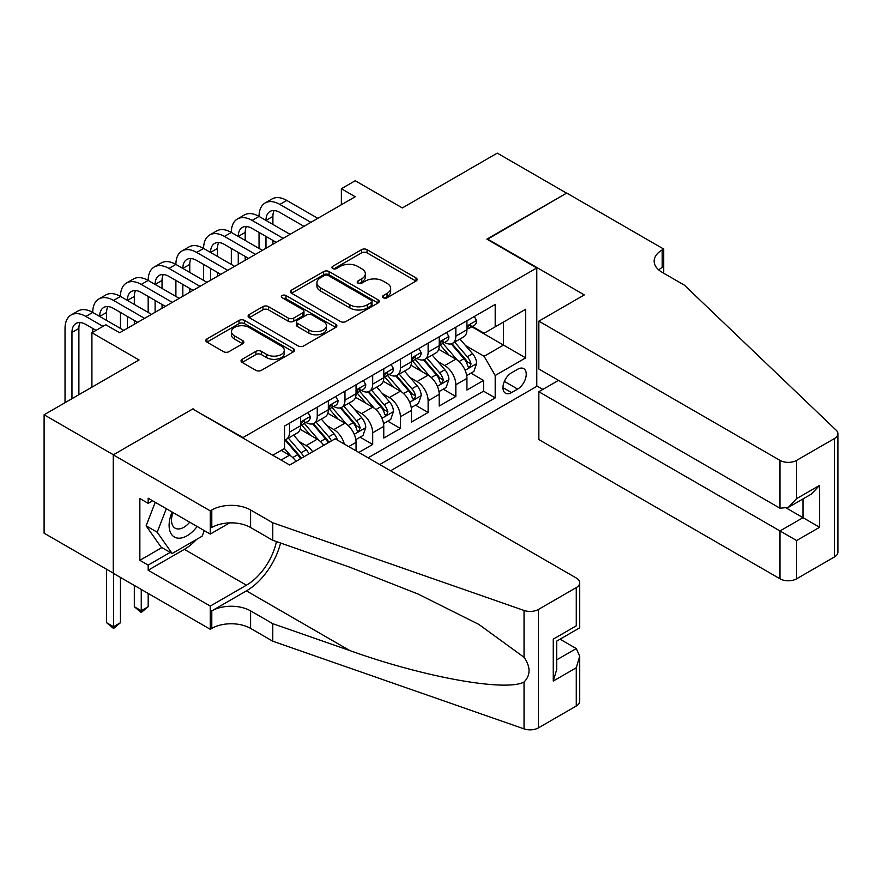 <?xml version="1.0" encoding="UTF-8"?>
<svg xmlns="http://www.w3.org/2000/svg" width="882" height="882" viewBox="0 0 882 882"><rect width="100%" height="100%" fill="white"/><g stroke="black" fill="none" stroke-linecap="round" stroke-linejoin="round"><path stroke-width="1.32" d="M383.295 297.763A2.69 1.555 0 0 0 387.11 297.763L416.017 281.071A3.848 2.216 0 0 0 417.142 279.495A3.848 2.216 0 0 0 416.017 277.929L367.044 249.65A3.848 2.216 0 0 0 361.598 249.65L332.69 266.342A2.69 1.555 0 0 0 331.908 267.444A2.69 1.555 0 0 0 332.69 268.547A2.69 1.555 0 0 0 336.505 268.547L340.243 266.386A12.315 7.111 0 0 1 357.651 266.386L361.741 268.745A12.315 7.111 0 0 1 365.346 273.762A12.315 7.111 0 0 1 361.741 278.789L357.993 280.95A2.69 1.555 0 0 0 357.21 282.053A2.69 1.555 0 0 0 357.993 283.155A2.69 1.555 0 0 0 361.807 283.155L365.545 280.994A12.315 7.111 0 0 1 382.953 280.994L387.044 283.343A12.315 7.111 0 0 1 390.649 288.37A12.315 7.111 0 0 1 387.044 293.397L383.295 295.558A2.69 1.555 0 0 0 382.512 296.661A2.69 1.555 0 0 0 383.295 297.763L383.295 295.558M242.164 359.294A3.848 2.216 0 0 0 241.04 360.859A3.848 2.216 0 0 0 242.164 362.436L255.901 370.363A3.848 2.216 0 0 0 261.348 370.363L293.452 351.83A3.848 2.216 0 0 0 294.577 350.264A3.848 2.216 0 0 0 293.452 348.688L244.479 320.42A3.848 2.216 0 0 0 239.033 320.42L206.928 338.953A3.848 2.216 0 0 0 205.804 340.518A3.848 2.216 0 0 0 206.928 342.095L223.532 351.675A3.848 2.216 0 0 0 228.967 351.675L242.704 343.737A3.848 2.216 0 0 0 243.84 342.172A3.848 2.216 0 0 0 242.704 340.606L234.48 335.855A10.297 5.942 0 0 1 231.47 331.643A10.297 5.942 0 0 1 237.82 326.164A10.297 5.942 0 0 1 249.033 327.442L281.27 346.064A10.297 5.942 0 0 1 284.291 350.264A10.297 5.942 0 0 1 277.94 355.755A10.297 5.942 0 0 1 266.717 354.465L261.348 351.356A3.848 2.216 0 0 0 255.901 351.356L242.164 359.294L242.164 362.436M193.081 409.248L242.969 437.571L536.774 267.952L486.886 239.143L566.564 193.136L497.272 153.126L402.346 207.943L355.226 180.733L341.367 188.737L355.226 196.741L119.632 332.757L105.774 324.752L91.915 332.757L91.915 387.165M193.081 408.774L113.392 454.781L44.1 414.772L139.036 359.966L91.915 332.757M340.518 321.522A3.848 2.216 0 0 0 345.953 321.522L378.058 302.978A3.848 2.216 0 0 0 379.183 301.412A3.848 2.216 0 0 0 378.058 299.836L329.085 271.568A3.848 2.216 0 0 0 323.65 271.568L291.545 290.101A3.848 2.216 0 0 0 290.421 291.677A3.848 2.216 0 0 0 291.545 293.243L340.518 321.522M283.232 298.337A2.69 1.555 0 0 1 285.966 298.722L285.966 295.525L335.755 324.267A3.848 2.216 0 0 1 336.88 325.833A3.848 2.216 0 0 1 335.755 327.409L303.651 345.942A3.848 2.216 0 0 1 298.215 345.942L249.242 317.663L249.242 314.532A3.848 2.216 0 0 0 248.107 316.098A3.848 2.216 0 0 0 249.242 317.663M249.242 314.532L262.979 306.594A3.848 2.216 0 0 1 268.415 306.594L288.282 318.06A3.848 2.216 0 0 0 293.717 318.06L302.835 312.801A3.848 2.216 0 0 0 303.959 311.225A3.848 2.216 0 0 0 302.835 309.659L282.163 297.719A2.69 1.555 0 0 1 281.369 296.617A2.69 1.555 0 0 1 283.034 295.183A2.69 1.555 0 0 1 285.966 295.525M113.26 573.113L44.1 533.191L44.1 414.772M358.831 452.455L372.689 444.451L360.077 437.174M354.641 409.557L361.598 413.57A15.678 9.052 60 0 1 372.689 432.775L383.769 426.37L383.769 438.056L400.406 428.454L387.793 421.177M382.358 393.548L389.315 397.573A15.678 9.052 60 0 1 400.406 416.767L411.486 410.373L411.486 422.048L428.123 412.456L415.51 405.169M410.075 377.551L417.032 381.564A15.678 9.052 60 0 1 428.123 400.77L439.214 394.364L439.214 406.051L455.84 396.448L455.84 384.773A15.678 9.052 -120 0 0 444.748 365.567L437.792 361.543M443.227 389.171L455.84 396.448M296.032 461.352A15.678 9.052 -120 0 0 289.539 455.178L281.215 450.371M323.749 445.344A15.678 9.052 -120 0 0 317.255 439.17L300.112 429.28M312.658 451.749A15.678 9.052 60 0 0 306.164 445.575L299.207 441.562M356.052 450.856L356.052 442.378A15.678 9.052 -120 0 0 344.972 423.173L327.828 413.272M344.322 444.076A15.678 9.052 60 0 0 333.881 429.578L326.924 425.554M383.769 426.37A15.678 9.052 -120 0 0 372.689 407.175L355.545 397.275M411.486 410.373A15.678 9.052 -120 0 0 400.406 391.167L383.262 381.267M439.214 394.364A15.678 9.052 -120 0 0 428.123 375.17L410.979 365.269M517.646 369.249L511.549 372.766A12.15 7.012 120 0 0 503.611 383.472A12.15 7.012 120 0 0 505.474 393.207A12.15 7.012 120 0 0 511.549 392.611L517.646 389.083A12.15 7.012 120 0 0 525.584 378.378A12.15 7.012 120 0 0 523.721 368.643A12.15 7.012 120 0 0 517.646 369.249M390.572 470.779L536.774 386.371L536.774 267.952M379.756 464.538L495.199 397.892L495.199 375.489L484.108 356.284L465.509 345.546M272.77 455.255L284.544 448.453L284.544 426.05L495.199 304.433L495.199 326.836L525.683 309.24L525.683 357.883L495.199 375.489M306.021 422.445L306.164 422.533A15.678 9.052 60 0 0 314.003 423.305L325.094 416.91A15.678 9.052 -120 0 0 328.336 409.733L328.336 400.77M333.738 406.448L333.881 406.525A15.678 9.052 60 0 0 341.72 407.308L352.811 400.902A15.678 9.052 -120 0 0 356.052 393.725L356.052 384.761M361.455 390.439L361.598 390.528A15.678 9.052 60 0 0 369.437 391.299L380.528 384.905A15.678 9.052 -120 0 0 383.769 377.728L383.769 368.764M389.171 374.442L389.315 374.53A15.678 9.052 60 0 0 397.154 375.302L408.245 368.897A15.678 9.052 -120 0 0 411.486 361.719L411.486 352.756M416.888 358.434L417.032 358.522A15.678 9.052 60 0 0 424.87 359.294L435.962 352.899A15.678 9.052 -120 0 0 439.214 345.722L439.214 336.759M368.114 457.813L483.557 391.167L483.557 380.451L466.931 390.053L466.931 378.367A15.678 9.052 -120 0 0 455.84 359.161L438.696 349.272M444.605 342.437L444.748 342.525A15.678 9.052 -120 0 0 452.587 343.296A15.678 9.052 -120 0 0 455.84 336.119L455.84 327.156M452.587 343.296L463.678 336.891A15.678 9.052 -120 0 0 466.931 329.714L466.931 320.761M289.539 423.173L289.539 432.136A15.678 9.052 60 0 1 286.286 439.313A15.678 9.052 60 0 1 284.544 439.942M286.286 439.313L297.377 432.908A15.678 9.052 -120 0 0 300.619 425.73L300.619 416.767M317.255 407.164L317.255 416.128A15.678 9.052 60 0 1 314.003 423.305M344.972 391.167L344.972 400.13A15.678 9.052 60 0 1 341.72 407.308M372.689 375.17L372.689 384.122A15.678 9.052 60 0 1 369.437 391.299M400.406 359.161L400.406 368.125A15.678 9.052 60 0 1 397.154 375.302M428.123 343.164L428.123 352.116A15.678 9.052 60 0 1 424.87 359.294M428.123 400.77L428.123 412.456M400.406 416.767L400.406 428.454M372.689 432.775L372.689 444.451M484.108 356.284L503.512 345.083L503.512 322.04L525.683 309.24M471.771 326.759L525.683 357.883M472.322 326.439L484.108 333.242L495.199 326.836M341.367 188.737L341.367 204.734M470.944 373.163L483.557 380.451M483.557 391.167L495.199 397.892M384.376 298.138L387.044 296.606A12.315 7.111 0 0 0 390.649 291.578L390.649 288.37M365.346 273.762L365.346 276.97A12.315 7.111 0 0 1 361.741 281.997L359.073 283.53M415.962 281.104L367.044 252.858A3.848 2.216 0 0 0 361.598 252.858L333.771 268.922M378.014 303.011L329.085 274.765A3.848 2.216 0 0 0 323.65 274.765L291.6 293.276M371.256 302.515A2.69 1.555 0 0 0 372.05 301.412A2.69 1.555 0 0 0 371.256 300.31L328.269 275.493A2.69 1.555 0 0 0 324.466 275.493L320.519 277.775A12.315 7.111 0 0 0 316.914 282.802A12.315 7.111 0 0 0 320.519 287.83L349.9 304.786A12.315 7.111 0 0 0 367.309 304.786L371.256 302.515L371.256 305.712A2.69 1.555 0 0 0 372.05 304.61L372.05 301.412M316.914 282.802L316.914 286A12.315 7.111 0 0 0 320.519 291.027L320.519 287.83M371.256 305.712L367.309 307.994A12.315 7.111 0 0 1 349.9 307.994L320.519 291.027M249.286 317.696L262.979 309.791L262.979 306.594M303.959 311.225L303.959 314.433A3.848 2.216 0 0 1 302.835 315.999L293.717 321.257A3.848 2.216 0 0 1 288.282 321.257L268.415 309.791A3.848 2.216 0 0 0 262.979 309.791M285.966 298.722L335.7 327.431M308.887 329.956A10.297 5.942 0 0 0 320.1 331.246A10.297 5.942 0 0 0 326.461 325.756A10.297 5.942 0 0 0 323.44 321.555L312.085 314.995A3.848 2.216 0 0 0 306.649 314.995L297.532 320.265A3.848 2.216 0 0 0 296.407 321.831A3.848 2.216 0 0 0 297.532 323.396L308.887 329.956L308.887 333.164A10.297 5.942 0 0 0 320.1 334.443A10.297 5.942 0 0 0 326.461 328.953L326.461 325.756M296.407 321.831L296.407 325.028A3.848 2.216 0 0 0 297.532 326.605L297.532 323.396M308.887 333.164L297.532 326.605M284.291 350.264L284.291 353.462A10.297 5.942 0 0 1 277.94 358.952A10.297 5.942 0 0 1 266.717 357.662L261.348 354.564A3.848 2.216 0 0 0 255.901 354.564L242.219 362.469M231.47 331.643L231.47 334.851A10.297 5.942 0 0 0 234.48 339.052L234.48 335.855M242.66 343.771L234.48 339.052M293.397 351.863L244.479 323.617A3.848 2.216 0 0 0 239.033 323.617L206.983 342.128M466.688 375.622L473.855 371.487L476.622 363.483A10.386 5.998 -120 0 0 472.576 353.726L459.919 339.063M457.383 360.176L442.907 343.418M449.147 355.292L440.746 345.568A24.894 14.366 -120 0 0 439.975 344.708M451.176 343.859L463.987 358.687A10.386 5.998 60 0 1 467.692 365.843L468.452 367.077L469.852 366.879L471.021 363.924A10.386 5.998 -120 0 0 467.317 356.769L454.649 342.106M451.937 343.616L465.696 359.558A5.292 3.054 60 0 1 467.03 361.62L471.021 363.924M474.273 316.517L476.622 320.596A10.386 5.998 60 0 1 474.472 325.193L469.213 328.236A10.386 5.998 -120 0 0 471.021 325.844L470.801 324.918M65.025 402.688L65.025 328.435A29.404 16.979 60 0 1 71.111 314.984L78.046 310.982A29.404 16.979 60 0 1 92.742 312.437A29.404 16.979 60 0 1 98.828 298.976L105.763 294.974A29.404 16.979 60 0 1 120.459 296.429A29.404 16.979 60 0 1 126.545 282.979L133.48 278.977A29.404 16.979 60 0 1 148.176 280.432A29.404 16.979 60 0 1 154.262 266.97L161.197 262.968A29.404 16.979 60 0 1 175.893 264.424A29.404 16.979 60 0 1 181.979 250.973L188.913 246.971A29.404 16.979 60 0 1 203.61 248.426A29.404 16.979 60 0 1 209.707 234.965L216.63 230.963A29.404 16.979 60 0 1 231.327 232.429A29.404 16.979 60 0 1 237.423 218.968L244.347 214.965A29.404 16.979 60 0 1 259.043 216.421A29.404 16.979 60 0 1 265.14 202.959L272.064 198.968A29.404 16.979 60 0 1 286.76 200.423L317.807 218.339M265.14 202.959A29.404 16.979 60 0 1 279.837 204.415L310.883 222.341M467.273 328.721L467.317 328.721A10.386 5.998 -120 0 0 469.213 328.236M469.676 325.061L471.021 325.844C470.36 324.278 469.257 324.918 467.692 327.762A10.386 5.998 60 0 1 466.931 329.24M303.948 226.343L279.837 212.419A19.602 11.312 -120 0 0 270.035 211.448A19.602 11.312 -120 0 0 265.978 220.423L272.902 216.421L272.902 224.425M274.137 210.544A19.602 11.312 -120 0 0 272.902 216.421M265.978 236.42L265.978 248.261M272.902 240.422L272.902 244.27M259.043 248.426L259.043 232.429M172.133 512.056A25.479 14.707 120 0 0 178.109 538.163A25.479 14.707 120 0 0 197.116 526.477M172.993 512.552A17.442 10.066 120 0 0 175.121 528.164A17.442 10.066 120 0 0 177.668 528.946A17.442 10.066 120 0 0 189.707 522.199M204.271 530.6L202.088 536.234L172.155 553.51L161.075 547.105L146.114 525.826L155.232 502.299M172.155 553.51L157.194 532.221L166.323 508.693M146.114 525.826L157.194 532.221M558.527 380.363L538.847 391.729L538.847 439.578L779.997 578.801L779.997 530.953L802.995 517.668L802.995 498.914M538.847 391.729L796.622 540.545L796.622 578.801L834.46 556.95L834.46 438.53A11.764 6.791 0 0 0 837.9 433.735A11.764 6.791 0 0 0 836.202 430.218L684.366 285.151L662.195 272.351A27.441 15.843 180 0 1 654.157 261.149A27.441 15.843 180 0 1 662.195 249.948L663.716 249.066L566.707 193.059L487.294 239.386M487.294 238.901L584.303 294.908L538.847 321.158L779.997 460.382A11.764 6.791 0 0 0 796.622 460.382L834.46 438.53M663.716 249.066L663.716 272.273L662.889 272.747M536.774 385.886L542.871 389.403M538.847 321.158L538.847 369.007L779.997 508.219L779.997 460.382M837.9 433.735L837.9 552.154A11.764 6.791 180 0 1 834.46 556.95M796.622 578.801A11.764 6.791 180 0 1 779.997 578.801M658.733 269.914A27.441 15.843 180 0 1 662.195 267.466L662.195 249.948M786.645 508.219L819.632 527.271L796.622 540.545M796.622 460.382L796.622 498.628L788.31 507.404L779.997 508.219M796.622 498.628L819.632 485.343L811.308 494.118L788.31 507.404M335.127 438.773L576.266 577.997A11.764 6.791 -0 0 1 579.717 582.793A11.764 6.791 -0 0 1 576.266 587.599L538.439 609.44L538.439 727.859A11.764 6.791 180 0 1 524.04 728.874L272.77 641.203L250.598 628.403A27.441 15.843 -0 0 0 211.79 628.403L210.269 629.285L113.26 573.278L113.26 454.858L192.662 409.005L289.671 465.012L335.127 438.773M272.77 641.203L272.77 623.684L349.812 650.563C423.459 677.111 505.728 691.973 524.04 682.04C530.71 675.204 530.71 666.946 524.04 657.277L478.827 624.412L418.013 594.005L349.812 567.192L272.77 540.313L250.598 527.502A27.441 15.843 -0 0 0 211.79 527.502L211.79 509.983L210.269 510.865L113.26 454.858M272.77 540.313L272.77 522.783L250.598 509.983A27.441 15.843 -0 0 0 211.79 509.983M349.812 650.563L246.431 590.874L211.79 610.884A27.441 15.843 -0 0 1 250.598 610.884L272.77 623.684M576.266 706.019L576.266 667.773L579.717 656.175L579.717 701.212A11.764 6.791 180 0 1 576.266 706.019L538.439 727.859M524.04 657.277L524.04 610.454L272.77 522.783M196.565 539.42A44.1 25.457 -60 0 1 184.349 549.354L148.176 570.235L148.176 565.108L170.215 552.386M152.608 500.789L148.176 503.346L139.863 498.539L139.863 560.313L148.176 565.108M148.176 503.346L148.176 498.22L210.269 534.073L210.269 510.865M210.269 629.285L210.269 606.077L246.431 585.196A44.1 25.457 120 0 0 276.452 541.592M148.176 570.235L210.269 606.077M560.037 639.196L576.266 648.568L579.717 656.175M246.431 590.874A51.057 29.481 120 0 0 280.575 543.036M229.618 522.894L210.269 534.073M524.04 610.454A11.764 6.791 -0 0 0 538.439 609.44M139.863 560.313L161.902 547.59M576.266 667.773L553.268 681.047L556.707 669.46L556.707 641.115L579.717 627.83L579.717 582.793M553.268 681.047L553.268 639.119C557.755 641.71 557.755 641.71 553.268 639.119L576.266 625.845C580.753 628.436 580.753 628.436 576.266 625.845L576.266 587.599M438.971 391.619L446.138 387.485L448.905 379.481A10.386 5.998 -120 0 0 444.859 369.734L432.202 355.071M429.666 376.184L415.19 359.426M421.431 371.3L413.03 361.576A24.894 14.366 -120 0 0 412.258 360.705M423.459 359.867L436.27 374.696A10.386 5.998 60 0 1 439.975 381.851L440.735 383.086L442.136 382.887L443.304 379.933A10.386 5.998 -120 0 0 439.6 372.777L426.932 358.114M424.22 359.624L437.979 375.556A5.292 3.054 60 0 1 439.313 377.628L443.304 379.933M411.255 407.627L418.421 403.493L421.188 395.489A10.386 5.998 -120 0 0 417.142 385.732L404.485 371.068M401.949 392.181L387.474 375.423M393.703 387.297L385.313 377.573A24.894 14.366 -120 0 0 384.541 376.713M395.742 375.864L408.553 390.693A10.386 5.998 60 0 1 412.258 397.848L413.008 399.083L414.419 398.885L415.587 395.93A10.386 5.998 -120 0 0 411.883 388.775L399.215 374.111M396.503 375.622L410.262 391.553A5.292 3.054 60 0 1 411.596 393.626L415.587 395.93M383.538 423.625L390.704 419.49L393.471 411.486A10.386 5.998 -120 0 0 389.425 401.74L376.768 387.077M374.233 408.179L359.757 391.421M365.986 403.306L357.596 393.581A24.894 14.366 -120 0 0 356.824 392.711M368.026 391.873L380.837 406.701A10.386 5.998 60 0 1 384.541 413.856L385.291 415.08L386.702 414.882L387.871 411.938A10.386 5.998 -120 0 0 384.166 404.783L371.498 390.12M368.786 391.63L382.545 407.561A5.292 3.054 60 0 1 383.879 409.634L387.871 411.938M355.821 439.633L362.987 435.499L365.754 427.494A10.386 5.998 -120 0 0 361.708 417.737L349.052 403.074M346.516 424.187L332.04 407.429M338.269 419.303L329.868 409.579A24.894 14.366 -120 0 0 329.096 408.719M340.309 407.87L353.12 422.698A10.386 5.998 60 0 1 356.824 429.854L357.574 431.089L358.985 430.89L360.154 427.935A10.386 5.998 -120 0 0 356.449 420.78L343.782 406.117M341.058 407.627L354.829 423.558A5.292 3.054 60 0 1 356.163 425.631L360.154 427.935M446.557 332.514L448.905 336.593A10.386 5.998 60 0 1 446.755 341.191L441.496 344.234A10.386 5.998 -120 0 0 443.304 341.841L443.084 340.926M237.423 218.968A29.404 16.979 60 0 1 252.12 220.423L259.043 216.421L290.09 234.347M252.12 220.423L283.155 238.349M439.556 344.719L439.6 344.719A10.386 5.998 -120 0 0 441.496 344.234M441.959 341.069L443.304 341.841C442.643 340.276 441.54 340.915 439.975 343.76A10.386 5.998 60 0 1 439.214 345.237M276.231 242.341L252.12 228.427A19.602 11.312 -120 0 0 242.318 227.457A19.602 11.312 -120 0 0 238.261 236.42L245.185 232.429L245.185 240.422M246.42 226.553A19.602 11.312 -120 0 0 245.185 232.429M238.261 252.428L238.261 264.269M245.185 256.43L245.185 260.267M231.327 264.424L231.327 248.426M418.84 348.522L421.188 352.602A10.386 5.998 60 0 1 419.038 357.199L413.779 360.242A10.386 5.998 -120 0 0 415.587 357.849L415.367 356.923M209.707 234.965A29.404 16.979 60 0 1 224.403 236.42L231.327 232.429L262.373 250.345M224.403 236.42L255.438 254.347M411.839 360.727L411.883 360.727A10.386 5.998 -120 0 0 413.779 360.242M414.242 357.067L415.587 357.849C414.926 356.284 413.823 356.923 412.258 359.768A10.386 5.998 60 0 1 411.486 361.245M248.515 258.349L224.403 244.424A19.602 11.312 -120 0 0 214.602 243.454A19.602 11.312 -120 0 0 210.544 252.428L217.468 248.426L217.468 256.43M218.703 242.55A19.602 11.312 -120 0 0 217.468 248.426M210.544 268.426L210.544 280.267M217.468 272.428L217.468 276.264M203.61 280.432L203.61 264.424M391.123 364.52L393.471 368.599A10.386 5.998 60 0 1 391.321 373.196L386.062 376.239A10.386 5.998 -120 0 0 387.871 373.847L387.65 372.921M181.979 250.973A29.404 16.979 60 0 1 196.686 252.428L203.61 248.426L234.656 266.353M196.686 252.428L227.721 270.344M384.122 376.724L384.166 376.724A10.386 5.998 -120 0 0 386.062 376.239M386.525 373.075L387.871 373.847C387.209 372.281 386.107 372.921 384.541 375.765A10.386 5.998 60 0 1 383.769 377.242M220.798 274.346L196.686 260.433A19.602 11.312 -120 0 0 186.885 259.462A19.602 11.312 -120 0 0 182.828 268.426L189.751 264.424L189.751 272.428M190.986 258.558A19.602 11.312 -120 0 0 189.751 264.424M182.828 284.434L182.828 296.275M189.751 288.436L189.751 292.273M175.893 296.429L175.893 280.432M363.406 380.528L365.754 384.607A10.386 5.998 60 0 1 363.605 389.205L358.346 392.247A10.386 5.998 -120 0 0 360.154 389.844L359.933 388.929M154.262 266.97A29.404 16.979 60 0 1 168.969 268.426L175.893 264.424L206.939 282.35M168.969 268.426L200.005 286.352M356.405 392.733L356.449 392.733A10.386 5.998 -120 0 0 358.346 392.247M358.809 389.072L360.154 389.844C359.492 388.289 358.39 388.929 356.824 391.773A10.386 5.998 60 0 1 356.052 393.251M193.081 290.354L168.969 276.43A19.602 11.312 -120 0 0 159.168 275.46A19.602 11.312 -120 0 0 155.111 284.434L162.034 280.432L162.034 288.436M163.269 274.556A19.602 11.312 -120 0 0 162.034 280.432M155.111 300.431L155.111 312.272M162.034 304.433L162.034 308.27M148.176 312.437L148.176 296.429M337.497 440.14A10.386 5.998 -120 0 0 333.991 433.746L321.335 419.082M318.788 440.184L304.323 423.426M310.552 435.311L302.151 425.587A24.894 14.366 -120 0 0 301.379 424.716M331.389 440.934A10.386 5.998 -120 0 0 328.732 436.777L316.065 422.125M313.342 423.625L327.112 439.567A5.292 3.054 60 0 1 328.446 441.639L329.306 442.136M312.592 423.867L325.403 438.707A10.386 5.998 60 0 1 328.06 442.852M335.689 396.525L338.038 400.604A10.386 5.998 60 0 1 335.888 405.202L330.618 408.245A10.386 5.998 -120 0 0 332.437 405.852L332.216 404.926M126.545 282.979A29.404 16.979 60 0 1 141.252 284.434L148.176 280.432L179.222 298.359M141.252 284.434L172.288 302.35M328.688 408.73L328.732 408.73A10.386 5.998 -120 0 0 330.618 408.245M331.092 405.081L332.437 405.852C331.775 404.287 330.673 404.926 329.107 407.771A10.386 5.998 60 0 1 328.336 409.248M165.364 306.352L141.252 292.427A19.602 11.312 -120 0 0 131.451 291.457A19.602 11.312 -120 0 0 127.394 300.431L134.318 296.429L134.318 304.433M135.541 290.553A19.602 11.312 -120 0 0 134.318 296.429M127.394 316.44L127.394 328.28M134.318 320.442L134.318 324.278M120.459 328.435L120.459 312.437M308.932 453.899A10.386 5.998 -120 0 0 306.275 449.743L293.618 435.08M291.071 456.192L284.445 448.519M282.835 451.308L281.766 450.063M303.673 456.942A10.386 5.998 -120 0 0 301.016 452.786L288.348 438.122M285.625 439.633L299.395 455.564A5.292 3.054 60 0 1 300.729 457.637L301.589 458.133M284.875 439.875L297.686 454.704A10.386 5.998 60 0 1 300.343 458.861M141.252 589.441L141.252 610.719L148.176 606.728L148.176 593.443M148.176 606.728L141.252 612.483L134.318 606.728L134.318 585.439M134.318 606.728L141.252 610.719L141.252 612.483M307.972 412.533L310.321 416.613A10.386 5.998 60 0 1 308.171 421.21L302.901 424.242A10.386 5.998 -120 0 0 304.72 421.85L304.499 420.935M98.828 298.976A29.404 16.979 60 0 1 113.535 300.431L120.459 296.429L151.506 314.356M113.535 300.431L144.571 318.358M300.971 424.738L301.016 424.738A10.386 5.998 -120 0 0 302.901 424.242M303.375 421.078L304.72 421.85C304.058 420.284 302.956 420.935 301.39 423.779A10.386 5.998 60 0 1 300.619 425.256M137.647 322.36L113.535 308.435A19.602 11.312 -120 0 0 103.734 307.465A19.602 11.312 -120 0 0 99.677 316.44L106.601 312.437L106.601 320.442M107.825 306.561A19.602 11.312 -120 0 0 106.601 312.437M92.742 332.282L92.742 328.435M113.535 573.432L113.535 626.727L120.459 622.725L120.459 577.434M120.459 622.725L113.535 628.491L106.601 622.725L106.601 569.276M106.601 622.725L113.535 626.727L113.535 628.491M71.111 314.984A29.404 16.979 60 0 1 85.819 316.44L92.742 312.437L123.789 330.353M85.819 316.44L102.996 326.362M96.072 330.353L85.819 324.433A19.602 11.312 -120 0 0 76.017 323.462A19.602 11.312 -120 0 0 71.96 332.437L71.96 398.686M80.108 322.558A19.602 11.312 -120 0 0 78.884 328.435L78.884 394.684M281.082 460.062L289.539 455.178M306.164 445.575L317.255 439.17M333.881 429.578L344.972 423.173M361.598 413.57L372.689 407.175M389.315 397.573L400.406 391.167M417.032 381.564L428.123 375.17M444.748 365.567L455.84 359.161M455.84 336.119L466.931 329.714M289.539 432.136L300.619 425.73M317.255 416.128L328.336 409.733M344.972 400.13L356.052 393.725M372.689 384.122L383.769 377.728M400.406 368.125L411.486 361.719M428.123 352.116L439.214 345.722M455.84 384.773L466.931 378.367M348.71 446.612L356.052 442.378M504.361 381.41L517.646 389.083M502.961 387.65L511.549 392.611M387.044 296.606L387.044 293.397M357.993 283.155L357.993 280.95M361.741 281.997L361.741 278.789M332.69 268.547L332.69 266.342M361.598 252.858L361.598 249.65M367.044 252.858L367.044 249.65M416.017 281.071L416.017 277.929M291.545 293.243L291.545 290.101M323.65 274.765L323.65 271.568M329.085 274.765L329.085 271.568M378.058 302.978L378.058 299.836M349.9 307.994L349.9 304.786M367.309 307.994L367.309 304.786M268.415 309.791L268.415 306.594M288.282 321.257L288.282 318.06M293.717 321.257L293.717 318.06M302.835 315.999L302.835 312.801M335.755 327.409L335.755 324.267M255.901 354.564L255.901 351.356M261.348 354.564L261.348 351.356M266.717 357.662L266.717 354.465M242.704 343.737L242.704 340.606M206.928 342.095L206.928 338.953M239.033 323.617L239.033 320.42M244.479 323.617L244.479 320.42M293.452 351.83L293.452 348.688M465.112 370.297L476.556 363.682M467.317 356.769L472.576 353.726M459.037 361.554L463.987 358.687M476.556 320.475L466.931 326.042M286.76 200.423L279.837 204.415M819.632 485.343L819.632 527.271M250.598 527.502L250.598 509.983M250.598 610.884L250.598 628.403M524.04 728.874L524.04 682.04M211.79 610.884L211.79 628.403M184.349 549.354L246.431 585.196M556.707 659.857L576.266 648.568M437.395 386.294L448.839 379.69M439.6 372.777L444.859 369.734M431.32 377.551L436.27 374.696M409.678 402.302L421.122 395.687M411.883 388.775L417.142 385.732M403.603 393.559L408.553 390.693M381.961 418.3L393.405 411.696M384.166 404.783L389.425 401.74M375.886 409.557L380.837 406.701M354.244 434.308L365.688 427.693M356.449 420.78L361.708 417.737M348.17 425.565L353.12 422.698M448.839 336.483L439.214 342.04M421.122 352.48L411.486 358.048M393.405 368.489L383.769 374.045M365.688 384.486L356.052 390.042M328.732 436.777L333.991 433.746M320.453 441.562L325.403 438.707M337.971 400.494L328.336 406.051M301.016 452.786L306.275 449.743M292.736 457.571L297.686 454.704M310.255 416.491L300.619 422.048M78.884 328.435L71.96 332.437"/></g></svg>
